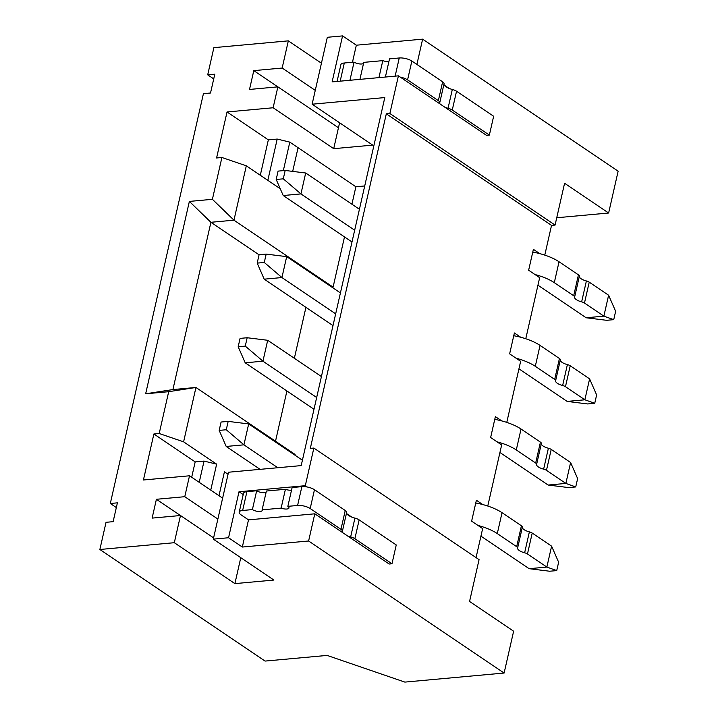 <?xml version="1.0" encoding="UTF-8"?>
<svg xmlns="http://www.w3.org/2000/svg" width="718" height="718" viewBox="0 0 718 718"><rect width="100%" height="100%" fill="white"/><g stroke="black" fill="none" stroke-linecap="round" stroke-linejoin="round"><path stroke-width="1.08" d="M487.773 506.037L501.649 444.954L490.636 437.522L495.384 416.611L501.756 420.91M476.052 557.608L482.649 528.601L471.627 521.16L476.384 500.249L482.756 504.557M347.512 535.906A10.214 3.635 -167.2 0 0 350.644 536.938A6.947 2.468 12.8 0 1 354.871 538.706L391.974 563.765L389.138 564.025L314.789 513.81L248.5 519.868L242.325 547.044L308.614 540.995L504.117 673.035L513.621 631.221L469.563 601.46L479.068 559.636L313.856 448.059L305.303 485.691L239.004 491.749L228.557 537.746L213.309 539.137L228.512 472.229L301.192 465.596L384.803 97.567L312.124 104.209L327.327 37.291L342.567 35.9L332.12 81.906L398.418 75.848L486.526 135.361L489.362 135.101L493.643 116.28L456.54 91.231L452.259 110.042L489.362 135.101M504.117 673.035L404.853 682.1L327.121 655.417L265.077 661.081L99.865 549.494L106.04 522.309L113.13 521.663L117.402 502.842L110.312 503.498L203.427 93.654L210.518 93.008L214.799 74.187L207.708 74.834L213.883 47.648L288.331 40.854L282.156 68.039L253.795 70.624L249.514 89.445L277.875 86.851L273.127 107.763L333.708 148.68L338.456 127.768L277.875 86.851M544.783 255.114L551.532 225.398L555.077 225.075L564.581 183.252L608.631 213.013L618.135 171.189L422.633 39.149L356.334 45.198L342.567 35.9M525.773 338.752L539.658 277.678L528.636 270.237L533.393 249.326L539.765 253.625M506.773 422.399L520.649 361.316L509.636 353.875L514.384 332.964L520.756 337.272M551.532 225.398L386.32 113.812L310.311 448.382L313.856 448.059M351.919 204.226L355.886 186.77L364.717 185.962M331.985 287.236L333.089 287.137L344.496 236.922M275.515 441.202L286.922 390.987M294.353 358.291L305.931 307.349M294.91 455.149L295.08 454.422L195.951 387.469L183.602 441.83L216.639 464.151L210.742 490.125M116.334 507.563L110.312 503.498M213.722 78.899L207.708 74.834M279.562 187.192L279.356 188.134L246.31 165.813L233.96 220.184L210.912 222.284L172.912 389.569L195.951 387.469L168.694 391.687L145.655 393.787L189.364 201.417L212.402 199.308L221.907 157.493L216.585 157.978L227.041 111.972L273.127 107.763M333.089 287.137L233.96 220.184L212.402 199.308M355.886 186.77L298.069 147.711L292.684 171.387M298.069 147.711L289.803 142.128L283.332 170.633M168.694 391.687L159.199 433.51L153.876 433.995L143.429 479.992L189.516 475.783L184.768 496.694L156.398 499.288L152.126 518.109L180.487 515.515L174.312 542.7L234.894 583.617L273.89 580.054L213.309 539.137M99.865 549.494L174.312 542.7M416.889 64.441L422.633 39.149M449.172 88.431L444.316 85.146M555.077 225.075L389.865 113.489L398.418 75.848M228.046 474.266L224.429 471.825L218.999 495.707M259.072 254.809L210.912 222.284L189.364 201.417M386.32 113.812L389.865 113.489M308.614 540.995L314.789 513.81M351.784 517.086L346.929 513.81M307.223 486.992L305.303 485.691M217.868 519.06L184.768 496.694M222.625 498.148L189.516 475.783M242.325 547.044L228.557 537.746M321.44 63.211L288.331 40.854M289.803 142.128L277.211 139.059L268.344 139.866L227.041 111.972M333.708 148.68L372.705 145.117L312.124 104.209M243.196 494.576L239.004 491.749M240.781 557.698L234.894 583.617M213.596 537.881L180.487 515.515M180.442 515.524L156.398 499.288M159.199 433.51L183.602 441.83M216.639 464.151L204.047 461.082L195.179 461.889L153.876 433.995M195.179 461.889L191.688 477.255M199.218 482.334L204.047 461.082M356.334 45.198L352.466 62.251M338.456 127.768L339.596 122.76M282.156 68.039L315.265 90.396M277.83 86.86L253.795 70.624M608.631 213.013L556.737 217.751M268.344 139.866L260.302 175.264M246.31 165.813L221.907 157.493M267.823 180.353L277.211 139.059M145.655 393.787L172.912 389.569M537.926 285.297A13.768 4.891 -167.2 0 1 539.326 286.15L586.13 317.769L603.865 316.144L584.47 303.05A4.622 1.642 12.8 0 0 581.643 301.865A8.625 3.069 -167.2 0 1 574.615 297.135A4.622 1.642 12.8 0 1 574.615 297.126A8.625 3.069 -167.2 0 0 574.615 297.135A4.622 1.642 12.8 0 0 573.682 295.762L554.296 282.668A32.122 11.416 -167.2 0 0 535.009 274.536M608.613 295.233L615.64 311.298L613.737 319.654L603.865 316.144L608.613 295.233L589.227 282.147A4.622 1.642 -167.2 0 0 586.391 280.962L581.643 301.865M354.665 230.2L300.941 193.914L283.215 195.529L351.991 241.984M579.372 276.206L574.615 297.117L579.363 276.215A4.622 1.642 -167.2 0 0 579.372 276.206A4.622 1.642 -167.2 0 0 578.43 274.85L559.044 261.765A32.122 11.416 -167.2 0 0 532.765 252.081M579.363 276.25A8.625 3.069 -167.2 0 0 586.391 280.962M359.422 209.288L305.689 173.002L300.941 193.914L283.278 178.827L285.181 170.462L278.09 171.108L276.188 179.473L283.278 178.827M613.737 319.654L606.647 320.309L586.13 317.769M276.188 179.473L283.215 195.529M285.181 170.462L305.689 173.002M518.917 368.944A13.768 4.891 -167.2 0 1 520.326 369.788L567.13 401.407L584.856 399.791L565.47 386.697A4.622 1.642 12.8 0 0 562.643 385.512A8.625 3.069 -167.2 0 1 555.606 380.782A4.622 1.642 12.8 0 1 555.615 380.764A8.625 3.069 -167.2 0 0 555.606 380.782A4.622 1.642 12.8 0 0 554.682 379.409L535.296 366.315A32.122 11.416 -167.2 0 0 516.009 358.183M589.613 378.88L596.631 394.936L594.737 403.301L584.856 399.791L589.613 378.88L570.227 365.785A4.622 1.642 -167.2 0 0 567.391 364.6L562.643 385.512M335.665 313.838L281.932 277.552L264.206 279.167L332.99 325.622M560.363 359.844L555.615 380.755L560.363 359.853A4.622 1.642 -167.2 0 0 560.363 359.844A4.622 1.642 -167.2 0 0 559.43 358.497L540.044 345.403A32.122 11.416 -167.2 0 0 513.765 335.719M560.354 359.889A8.625 3.069 -167.2 0 0 567.391 364.6M340.413 292.926L286.688 256.64L281.932 277.552L264.278 262.465L266.172 254.1L259.081 254.746L257.188 263.111L264.278 262.465M594.737 403.301L587.647 403.947L567.13 401.407M257.188 263.111L264.206 279.167M266.172 254.1L286.688 256.64M499.916 452.582A13.768 4.891 -167.2 0 1 501.317 453.435L548.13 485.045L565.856 483.429L546.47 470.335A4.622 1.642 12.8 0 0 543.634 469.15A8.625 3.069 -167.2 0 1 536.606 464.42A4.622 1.642 12.8 0 1 536.606 464.402A8.625 3.069 -167.2 0 0 536.606 464.42A4.622 1.642 12.8 0 0 535.673 463.047L516.287 449.953A32.122 11.416 -167.2 0 0 497.009 441.821M570.604 462.518L577.631 478.574L575.728 486.939L565.856 483.429L570.604 462.518L551.218 449.423A4.622 1.642 -167.2 0 0 548.39 448.238L543.634 469.15M316.665 397.485L262.932 361.19L245.206 362.814L313.981 409.26M536.615 464.384L541.363 443.491A4.622 1.642 -167.2 0 0 540.43 442.135L521.044 429.041A32.122 11.416 -167.2 0 0 494.756 419.366M541.354 443.527A8.625 3.069 -167.2 0 0 548.39 448.238M321.413 376.573L267.688 340.287L262.932 361.19L245.269 346.103L247.171 337.738L240.081 338.393L238.179 346.758L245.269 346.103M575.728 486.939L568.638 487.585L548.13 485.045M238.179 346.758L245.206 362.814M247.171 337.738L267.688 340.287M480.916 536.22A13.768 4.891 -167.2 0 1 482.316 537.073L529.13 568.692L546.856 567.067L527.47 553.973A4.622 1.642 12.8 0 0 524.634 552.788A8.625 3.069 -167.2 0 1 517.606 548.058A4.622 1.642 12.8 0 1 517.606 548.049A8.625 3.069 -167.2 0 0 517.606 548.058A4.622 1.642 12.8 0 0 516.673 546.685L497.287 533.591A32.122 11.416 -167.2 0 0 478 525.459M551.604 546.165L558.631 562.221L556.728 570.586L546.856 567.067L551.604 546.165L532.217 533.07A4.622 1.642 -167.2 0 0 529.381 531.885L524.634 552.788M277.821 467.723L243.932 444.837L226.206 446.452L260.096 469.348M517.615 548.031L522.363 527.138A4.622 1.642 -167.2 0 0 522.363 527.129A4.622 1.642 -167.2 0 0 521.421 525.782L502.035 512.688A32.122 11.416 -167.2 0 0 475.756 503.004M522.354 527.174A8.625 3.069 -167.2 0 0 529.381 531.885M302.413 460.211L248.679 423.925L243.932 444.837L226.269 429.75L228.171 421.385L221.081 422.031L219.178 430.396L226.269 429.75M556.728 570.586L549.638 571.232L529.13 568.692M219.178 430.396L226.206 446.452M228.171 421.385L248.679 423.925M297.593 505.463L301.874 486.642L292.118 487.531L287.846 506.352L297.593 505.463A9.172 3.258 12.8 0 1 310.194 508.532L340.96 529.31A6.947 2.468 12.8 0 1 342.369 531.338A6.947 2.468 12.8 0 1 342.369 531.347L342.369 531.347A10.214 3.635 -167.2 0 0 342.657 532.63M287.846 506.352A5.609 1.992 12.8 0 1 288.986 507.985A5.609 1.992 12.8 0 1 281.133 508.111L262.115 509.852A5.609 1.992 12.8 0 1 262.205 510.435A5.609 1.992 12.8 0 1 258.3 511.449A5.609 1.992 12.8 0 1 252.395 509.583L242.648 510.471L246.92 491.659L256.667 490.762L252.395 509.583M248.5 519.868L241.06 514.842A9.172 3.258 12.8 0 1 239.202 512.158A9.172 3.258 12.8 0 1 242.648 510.471M301.874 486.642A9.172 3.258 12.8 0 1 314.466 489.712L345.241 510.489A6.947 2.468 12.8 0 1 346.641 512.517A6.947 2.468 12.8 0 1 346.641 512.526A10.214 3.635 -167.2 0 0 354.925 518.118A6.947 2.468 12.8 0 1 359.153 519.886L396.246 544.944L391.974 563.765M239.202 512.158L243.483 493.347A9.172 3.258 12.8 0 1 246.92 491.659M266.145 492.099A5.609 1.992 12.8 0 1 261.828 492.548A5.609 1.992 12.8 0 1 256.667 490.762M291.526 490.152A5.609 1.992 12.8 0 1 285.414 489.29L266.387 491.031L262.115 509.852M285.414 489.29L281.133 508.111M400.339 77.149A9.172 3.258 12.8 0 1 407.582 79.869L438.348 100.646A6.947 2.468 12.8 0 1 439.757 102.683L439.757 102.683A10.214 3.635 -167.2 0 0 440.044 103.966M444.9 107.242A10.214 3.635 -167.2 0 0 448.041 108.274A6.947 2.468 12.8 0 1 452.259 110.042M385.386 77.041L389.515 58.867L399.262 57.978A9.172 3.258 12.8 0 1 411.863 61.048L442.629 81.834A6.947 2.468 12.8 0 1 444.038 83.862L439.757 102.683L444.029 83.862A6.947 2.468 12.8 0 1 444.029 83.862A10.214 3.635 -167.2 0 0 452.313 89.454A6.947 2.468 12.8 0 1 456.54 91.231M337.056 81.448L340.87 64.683A9.172 3.258 12.8 0 1 344.308 62.996L354.064 62.107L349.935 80.272M363.532 63.435A5.609 1.992 12.8 0 1 359.215 63.884A5.609 1.992 12.8 0 1 354.064 62.107M388.914 61.497A5.609 1.992 12.8 0 1 382.802 60.635L363.775 62.367L359.915 79.366M382.802 60.635L378.933 77.625M589.227 282.147L584.47 303.05M578.43 274.85L573.682 295.762M554.296 282.668L559.044 261.765M570.227 365.785L565.47 386.697M559.43 358.497L554.682 379.409M535.296 366.315L540.044 345.403M551.218 449.423L546.47 470.335M540.43 442.135L535.673 463.047M516.287 449.953L521.044 429.041M532.217 533.07L527.47 553.973M521.421 525.782L516.673 546.685M497.287 533.591L502.035 512.688M310.194 508.532L314.466 489.712M345.241 510.489L340.96 529.31M359.153 519.886L354.871 538.706M346.641 512.526L342.369 531.338L346.641 512.517M354.925 518.118L350.644 536.938M340.179 81.17L344.308 62.996M395.133 76.153L399.262 57.978M407.582 79.869L411.863 61.048M442.629 81.834L438.348 100.646M452.313 89.454L448.041 108.274M541.363 443.491L536.615 464.393M522.363 527.129L517.606 548.04"/></g></svg>
